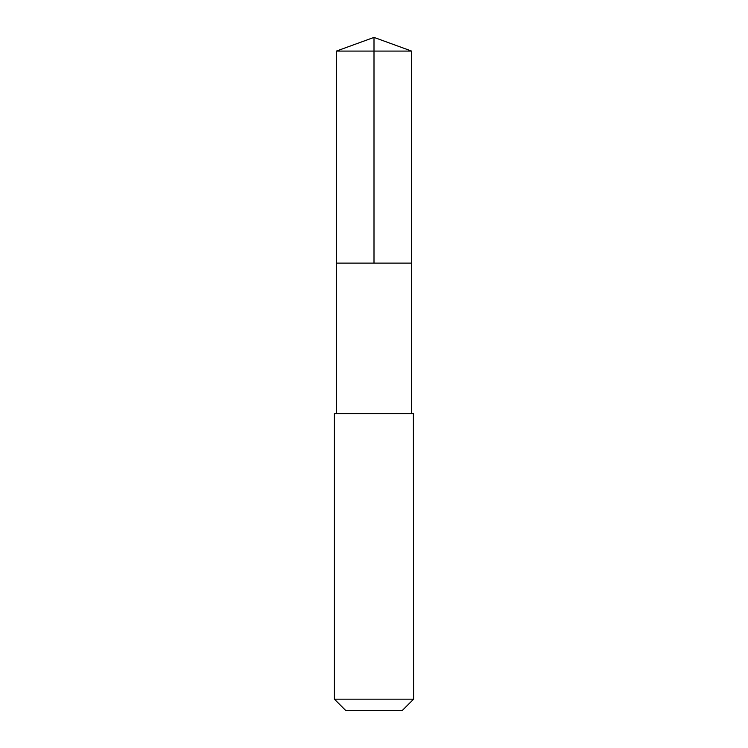 <?xml version="1.0" encoding="UTF-8"?>
<svg xmlns="http://www.w3.org/2000/svg" width="748" height="748" viewBox="0 0 748 748"><rect width="100%" height="100%" fill="white"/><g stroke="black" fill="none" stroke-linecap="round" stroke-linejoin="round"><path stroke-width="1.12" d="M336.385 263.118L411.615 263.118L411.624 51.088L336.376 51.088L336.385 263.118L411.615 263.118L411.615 413.597L336.385 413.597L336.385 263.118M413.382 413.597L334.403 413.597L334.403 699.165L413.597 699.165L413.382 413.597M413.597 699.165L402.172 710.6L345.828 710.6L334.403 699.165M336.376 51.088L374 37.4L374 263.118M374 37.4L411.624 51.088M336.385 413.597L334.403 413.597M411.615 413.597L413.597 413.597"/></g></svg>
